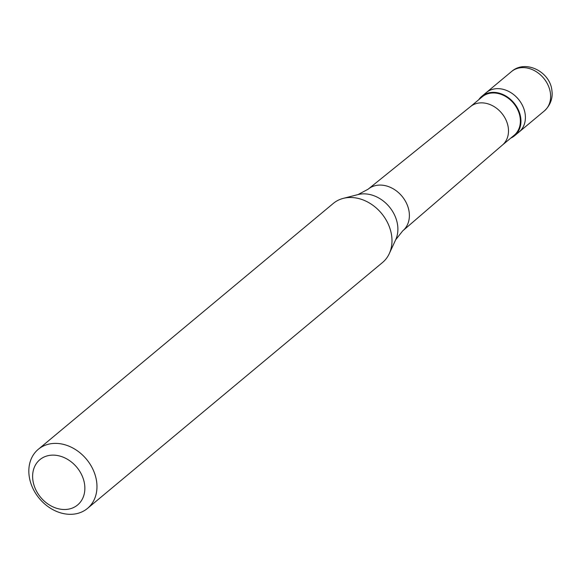 <?xml version="1.0" encoding="UTF-8"?>
<svg xmlns="http://www.w3.org/2000/svg" width="581" height="581" viewBox="0 0 581 581"><rect width="100%" height="100%" fill="white"/><g stroke="black" fill="none" stroke-linecap="round" stroke-linejoin="round"><path stroke-width="0.87" d="M544.339 110.942A25.637 20.444 -129.8 0 0 550.497 93.759A25.637 20.444 50.2 0 0 535.166 71.035A25.637 20.444 50.2 0 0 511.512 71.565C525.718 58.928 550.723 72.182 551.95 91.101C552.516 94.5 552.575 103.302 544.339 110.942L519.102 131.981A25.637 20.444 -129.8 0 0 525.253 114.798A25.637 20.444 50.2 0 0 509.929 92.074A25.637 20.444 50.2 0 0 486.275 92.604A25.637 20.444 50.2 0 1 509.929 92.074A25.637 20.444 50.2 0 1 525.253 114.798A25.637 20.444 -129.8 0 1 519.102 131.981L514.643 135.693A25.637 20.444 -129.8 0 0 520.801 118.509A25.637 20.444 50.2 0 0 505.47 95.785A25.637 20.444 50.2 0 0 481.816 96.315A25.637 20.444 50.2 0 0 478.737 99.714M510.743 138.111A25.637 20.444 -129.8 0 0 514.643 135.693M502.456 145.025L514.236 135.206A24.99 19.936 -129.8 0 0 520.235 118.451A24.99 19.936 50.2 0 0 505.288 96.293A24.99 19.936 50.2 0 0 482.23 96.802L470.45 106.628M87.52 508.39L382.538 262.496A38.455 30.67 -129.8 0 0 389.285 253.621A38.455 30.67 -129.8 0 0 391.768 236.714A38.455 30.67 50.2 0 0 343.24 198.382A38.455 30.67 50.2 0 0 333.298 203.423L38.281 449.316A38.455 30.67 50.2 0 1 73.765 448.525A38.455 30.67 50.2 0 1 96.751 482.608A38.455 30.67 -129.8 0 1 87.52 508.39A38.455 30.67 -129.8 0 1 52.043 509.181A38.455 30.67 -129.8 0 1 29.05 475.091A38.455 30.67 50.2 0 1 38.281 449.316M32.79 479.434A29.478 23.516 -129.8 0 0 61.731 509.355A29.478 23.516 -129.8 0 0 84.695 485.2A29.478 23.516 50.2 0 0 55.761 455.279A29.478 23.516 50.2 0 0 32.79 479.434M502.354 145.105A24.99 19.936 -129.8 0 0 502.55 144.938A24.99 19.936 -129.8 0 0 508.353 128.35A24.99 19.936 50.2 0 0 493.545 106.265A24.99 19.936 50.2 0 0 470.545 106.548L368.26 189.079A27.082 21.606 50.2 0 1 393.184 188.781A27.082 21.606 50.2 0 1 409.235 212.704A27.082 21.606 -129.8 0 1 402.938 230.686A27.082 21.606 -129.8 0 1 402.735 230.86L395.676 239.771A31.454 25.085 -129.8 0 0 397.709 225.944A31.454 25.085 50.2 0 0 358.012 194.584L343.24 198.382M358.012 194.584L368.049 189.253A27.082 21.606 50.2 0 1 368.26 189.079M511.512 71.565L481.816 96.315M502.55 144.938L402.938 230.686M395.676 239.771L389.285 253.621"/></g></svg>
